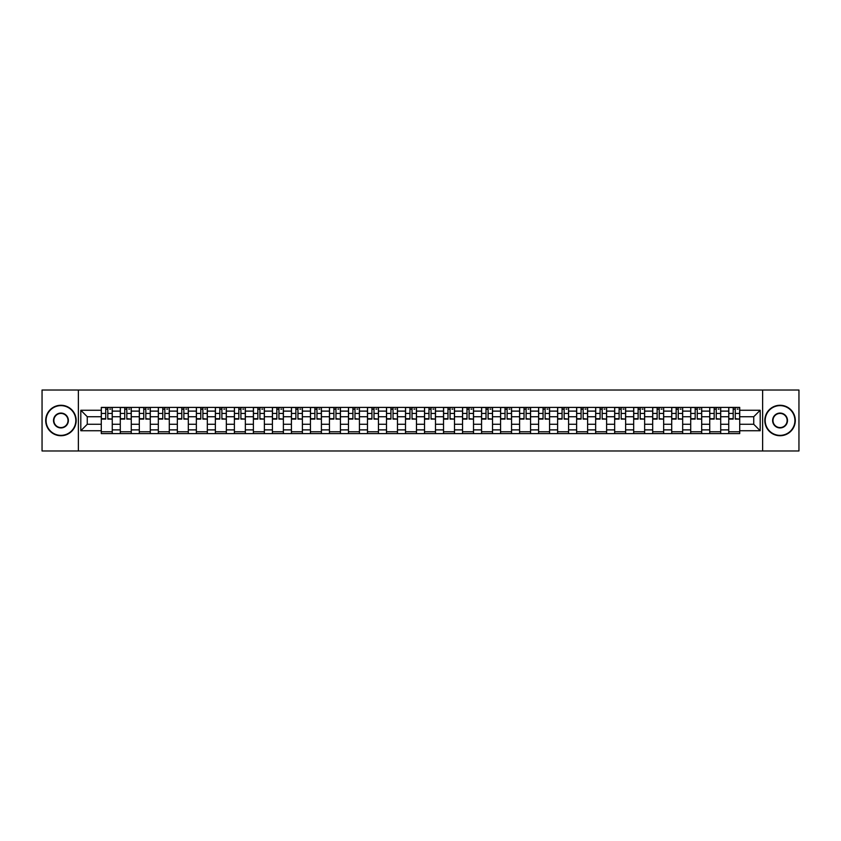<?xml version="1.0" encoding="UTF-8"?>
<svg xmlns="http://www.w3.org/2000/svg" width="841" height="841" viewBox="0 0 841 841"><rect width="100%" height="100%" fill="white"/><g stroke="black" fill="none" stroke-linecap="round" stroke-linejoin="round"><path stroke-width="1.26" d="M762.629 450.976L798.95 450.976L798.95 390.024L42.05 390.024L42.05 450.976L762.629 450.976L762.629 390.024M120.295 433.599L120.295 411.112L112.252 411.112L112.252 433.599M112.252 411.112L112.252 407.401M120.295 411.112L120.295 407.401M131.27 407.401L131.27 433.599M139.312 433.599L139.312 407.401M150.287 407.401L150.287 433.599M158.329 433.599L158.329 407.401M169.293 407.401L169.293 433.599M177.346 433.599L177.346 407.401M188.31 407.401L188.31 433.599M196.352 433.599L196.352 407.401M207.328 407.401L207.328 433.599M215.37 433.599L215.37 407.401M226.334 407.401L226.334 433.599M234.387 433.599L234.387 407.401M245.351 407.401L245.351 433.599M253.393 433.599L253.393 407.401M264.368 407.401L264.368 433.599M272.41 433.599L272.41 407.401M283.385 407.401L283.385 433.599M291.428 433.599L291.428 407.401M302.392 407.401L302.392 433.599M310.434 433.599L310.434 407.401M321.409 407.401L321.409 433.599M329.451 433.599L329.451 407.401M340.426 407.401L340.426 433.599M348.468 433.599L348.468 407.401M359.433 407.401L359.433 433.599M367.485 433.599L367.485 407.401M378.45 407.401L378.45 433.599M386.492 433.599L386.492 407.401M397.467 407.401L397.467 433.599M405.509 433.599L405.509 407.401M416.474 407.401L416.474 433.599M424.526 433.599L424.526 407.401M435.491 407.401L435.491 433.599M443.533 433.599L443.533 407.401M454.508 407.401L454.508 433.599M462.55 433.599L462.55 407.401M473.515 407.401L473.515 433.599M481.567 433.599L481.567 407.401M492.532 407.401L492.532 433.599M500.574 433.599L500.574 407.401M511.549 407.401L511.549 433.599M519.591 433.599L519.591 407.401M530.566 407.401L530.566 433.599M538.608 433.599L538.608 407.401M549.572 407.401L549.572 433.599M557.615 433.599L557.615 407.401M568.59 407.401L568.59 433.599M576.632 433.599L576.632 407.401M587.607 407.401L587.607 433.599M595.649 433.599L595.649 407.401M606.613 407.401L606.613 433.599M614.666 433.599L614.666 407.401M625.63 407.401L625.63 433.599M633.672 433.599L633.672 407.401M644.648 407.401L644.648 433.599M652.69 433.599L652.69 407.401M663.654 407.401L663.654 433.599M671.707 433.599L671.707 407.401M682.671 407.401L682.671 433.599M690.713 433.599L690.713 407.401M701.688 407.401L701.688 433.599M709.73 433.599L709.73 407.401M720.705 407.401L720.705 433.599M728.748 433.599L728.748 407.401M728.748 424.274L720.705 424.274M709.73 424.274L701.688 424.274M690.713 424.274L682.671 424.274M671.707 424.274L663.654 424.274M652.69 424.274L644.648 424.274M633.672 424.274L625.63 424.274M614.666 424.274L606.613 424.274M595.649 424.274L587.607 424.274M576.632 424.274L568.59 424.274M557.615 424.274L549.572 424.274M538.608 424.274L530.566 424.274M519.591 424.274L511.549 424.274M500.574 424.274L492.532 424.274M481.567 424.274L473.515 424.274M462.55 424.274L454.508 424.274M443.533 424.274L435.491 424.274M424.526 424.274L416.474 424.274M405.509 424.274L397.467 424.274M386.492 424.274L378.45 424.274M367.485 424.274L359.433 424.274M348.468 424.274L340.426 424.274M329.451 424.274L321.409 424.274M310.434 424.274L302.392 424.274M291.428 424.274L283.385 424.274M272.41 424.274L264.368 424.274M253.393 424.274L245.351 424.274M234.387 424.274L226.334 424.274M215.37 424.274L207.328 424.274M196.352 424.274L188.31 424.274M177.346 424.274L169.293 424.274M158.329 424.274L150.287 424.274M139.312 424.274L131.27 424.274M120.295 424.274L112.252 424.274M728.748 416.726L720.705 416.726M709.73 416.726L701.688 416.726M690.713 416.726L682.671 416.726M671.707 416.726L663.654 416.726M652.69 416.726L644.648 416.726M633.672 416.726L625.63 416.726M614.666 416.726L606.613 416.726M595.649 416.726L587.607 416.726M576.632 416.726L568.59 416.726M557.615 416.726L549.572 416.726M538.608 416.726L530.566 416.726M519.591 416.726L511.549 416.726M500.574 416.726L492.532 416.726M481.567 416.726L473.515 416.726M462.55 416.726L454.508 416.726M443.533 416.726L435.491 416.726M424.526 416.726L416.474 416.726M405.509 416.726L397.467 416.726M386.492 416.726L378.45 416.726M367.485 416.726L359.433 416.726M348.468 416.726L340.426 416.726M329.451 416.726L321.409 416.726M310.434 416.726L302.392 416.726M291.428 416.726L283.385 416.726M272.41 416.726L264.368 416.726M253.393 416.726L245.351 416.726M234.387 416.726L226.334 416.726M215.37 416.726L207.328 416.726M196.352 416.726L188.31 416.726M177.346 416.726L169.293 416.726M158.329 416.726L150.287 416.726M139.312 416.726L131.27 416.726M120.295 416.726L112.252 416.726M87.264 424.274L101.288 424.274L101.288 416.726L87.264 416.726L87.264 424.274L80.81 430.739L80.81 410.261L101.288 410.261L101.288 416.726M739.712 416.726L739.712 424.274L753.736 424.274L753.736 416.726L739.712 416.726L739.712 407.401L101.288 407.401L101.288 410.261M739.712 410.261L760.19 410.261L760.19 430.739L739.712 430.739L739.712 424.274M101.288 424.274L101.288 433.599L739.712 433.599L739.712 430.739M101.288 430.739L80.81 430.739M78.371 450.976L78.371 390.024M112.252 431.769L101.288 431.769M105.735 409.231L107.806 409.231M131.27 431.769L120.295 431.769M124.752 409.231L126.823 409.231M150.287 431.769L139.312 431.769M143.758 409.231L145.829 409.231M169.293 431.769L158.329 431.769M162.776 409.231L164.847 409.231M188.31 431.769L177.346 431.769M181.793 409.231L183.864 409.231M207.328 431.769L196.352 431.769M200.799 409.231L202.881 409.231M226.334 431.769L215.37 431.769M219.816 409.231L221.887 409.231M245.351 431.769L234.387 431.769M238.833 409.231L240.904 409.231M264.368 431.769L253.393 431.769M257.851 409.231L259.922 409.231M283.385 431.769L272.41 431.769M276.857 409.231L278.928 409.231M302.392 431.769L291.428 431.769M295.874 409.231L297.945 409.231M321.409 431.769L310.434 431.769M314.891 409.231L316.962 409.231M340.426 431.769L329.451 431.769M333.898 409.231L335.969 409.231M359.433 431.769L348.468 431.769M352.915 409.231L354.986 409.231M378.45 431.769L367.485 431.769M371.932 409.231L374.003 409.231M397.467 431.769L386.492 431.769M390.939 409.231L393.02 409.231M416.474 431.769L405.509 431.769M409.956 409.231L412.027 409.231M435.491 431.769L424.526 431.769M428.973 409.231L431.044 409.231M454.508 431.769L443.533 431.769M447.98 409.231L450.061 409.231M473.515 431.769L462.55 431.769M466.997 409.231L469.068 409.231M492.532 431.769L481.567 431.769M486.014 409.231L488.085 409.231M511.549 431.769L500.574 431.769M505.031 409.231L507.102 409.231M530.566 431.769L519.591 431.769M524.038 409.231L526.109 409.231M549.572 431.769L538.608 431.769M543.055 409.231L545.126 409.231M568.59 431.769L557.615 431.769M562.072 409.231L564.143 409.231M587.607 431.769L576.632 431.769M581.078 409.231L583.149 409.231M606.613 431.769L595.649 431.769M600.096 409.231L602.167 409.231M625.63 431.769L614.666 431.769M619.113 409.231L621.184 409.231M644.648 431.769L633.672 431.769M638.119 409.231L640.201 409.231M663.654 431.769L652.69 431.769M657.136 409.231L659.207 409.231M682.671 431.769L671.707 431.769M676.153 409.231L678.224 409.231M701.688 431.769L690.713 431.769M695.171 409.231L697.242 409.231M720.705 431.769L709.73 431.769M714.177 409.231L716.248 409.231M739.712 431.769L728.748 431.769M733.194 409.231L735.265 409.231M80.81 410.261L87.264 416.726M753.736 424.274L760.19 430.739M753.736 416.726L760.19 410.261M107.806 418.681L112.189 419.102L107.806 419.102L107.806 407.517L112.189 407.517L109.761 407.517M112.189 418.681L112.189 407.517M105.735 409.104L107.806 409.104M109.761 409.104L110.613 409.104M103.779 407.517L101.351 407.517L101.351 419.102L105.735 419.102L105.735 407.517L103.969 407.517M101.351 407.517L109.572 407.517M126.823 418.681L131.207 419.102L126.823 419.102L126.823 407.517L131.207 407.517L128.768 407.517M131.207 418.681L131.207 407.517M124.752 409.104L126.823 409.104M128.768 409.104L129.619 409.104M122.797 407.517L120.358 407.517L120.358 419.102L124.752 419.102L124.752 407.517L122.986 407.517M120.358 407.517L128.589 407.517M145.829 418.681L150.224 419.102L145.829 419.102L145.829 407.517L150.224 407.517L147.785 407.517M150.224 418.681L150.224 407.517M143.758 409.104L145.829 409.104M147.785 409.104L148.636 409.104M141.814 407.517L139.375 407.517L139.375 419.102L143.758 419.102L143.758 407.517L141.992 407.517M139.375 407.517L147.606 407.517M60.941 435.365A14.865 14.865 0 0 0 75.816 420.5A14.865 14.865 0 0 0 60.941 405.635A14.865 14.865 0 0 0 46.076 420.5A14.865 14.865 0 0 0 60.941 435.365M60.941 405.267A15.233 15.233 0 0 1 76.174 420.5A15.233 15.233 0 0 1 60.941 435.733A15.233 15.233 0 0 1 45.708 420.5A15.233 15.233 0 0 1 60.941 405.267M60.941 427.932A7.432 7.432 0 0 1 53.509 420.5A7.432 7.432 0 0 1 60.941 413.068A7.432 7.432 0 0 1 68.373 420.5A7.432 7.432 0 0 1 60.941 427.932M60.941 413.436A7.064 7.064 0 0 0 53.877 420.5A7.064 7.064 0 0 0 60.941 427.564A7.064 7.064 0 0 0 68.016 420.5A7.064 7.064 0 0 0 60.941 413.436M780.059 435.365A14.865 14.865 0 0 0 794.924 420.5A14.865 14.865 0 0 0 780.059 405.635A14.865 14.865 0 0 0 765.184 420.5A14.865 14.865 0 0 0 780.059 435.365M780.059 405.267A15.233 15.233 0 0 1 795.292 420.5A15.233 15.233 0 0 1 780.059 435.733A15.233 15.233 0 0 1 764.826 420.5A15.233 15.233 0 0 1 780.059 405.267M780.059 427.932A7.432 7.432 0 0 1 772.627 420.5A7.432 7.432 0 0 1 780.059 413.068A7.432 7.432 0 0 1 787.491 420.5A7.432 7.432 0 0 1 780.059 427.932M780.059 413.436A7.064 7.064 0 0 0 772.984 420.5A7.064 7.064 0 0 0 780.059 427.564A7.064 7.064 0 0 0 787.123 420.5A7.064 7.064 0 0 0 780.059 413.436M164.847 418.681L169.241 419.102L164.847 419.102L164.847 407.517L169.241 407.517L166.802 407.517M169.241 418.681L169.241 407.517M162.776 409.104L164.847 409.104M166.802 409.104L167.653 409.104M160.831 407.517L158.392 407.517L158.392 419.102L162.776 419.102L162.776 407.517L161.009 407.517M158.392 407.517L166.613 407.517M183.864 418.681L188.247 419.102L183.864 419.102L183.864 407.517L188.247 407.517L185.808 407.517M188.247 418.681L188.247 407.517M181.793 409.104L183.864 409.104M185.808 409.104L186.67 409.104M179.837 407.517L177.398 407.517L177.398 419.102L181.793 419.102L181.793 407.517L180.027 407.517M177.398 407.517L185.63 407.517M202.881 418.681L207.264 419.102L202.881 419.102L202.881 407.517L207.264 407.517L204.826 407.517M207.264 418.681L207.264 407.517M200.799 409.104L202.881 409.104M204.826 409.104L205.677 409.104M198.854 407.517L196.416 407.517L196.416 419.102L200.799 419.102L200.799 407.517L199.033 407.517M196.416 407.517L204.647 407.517M221.887 418.681L226.282 419.102L221.887 419.102L221.887 407.517L226.282 407.517L223.843 407.517M226.282 418.681L226.282 407.517M219.816 409.104L221.887 409.104M223.843 409.104L224.694 409.104M217.872 407.517L215.433 407.517L215.433 419.102L219.816 419.102L219.816 407.517L218.05 407.517M215.433 407.517L223.653 407.517M240.904 418.681L245.288 419.102L240.904 419.102L240.904 407.517L245.288 407.517L242.849 407.517M245.288 418.681L245.288 407.517M238.833 409.104L240.904 409.104M242.849 409.104L243.711 409.104M236.878 407.517L234.439 407.517L234.439 419.102L238.833 419.102L238.833 407.517L237.067 407.517M234.439 407.517L242.671 407.517M259.922 418.681L264.305 419.102L259.922 419.102L259.922 407.517L264.305 407.517L261.866 407.517M264.305 418.681L264.305 407.517M257.851 409.104L259.922 409.104M261.866 409.104L262.718 409.104M255.895 407.517L253.456 407.517L253.456 419.102L257.851 419.102L257.851 407.517L256.074 407.517M253.456 407.517L261.688 407.517M278.928 418.681L283.322 419.102L278.928 419.102L278.928 407.517L283.322 407.517L280.883 407.517M283.322 418.681L283.322 407.517M276.857 409.104L278.928 409.104M280.883 409.104L281.735 409.104M274.912 407.517L272.473 407.517L272.473 419.102L276.857 419.102L276.857 407.517L275.091 407.517M272.473 407.517L280.694 407.517M297.945 418.681L302.329 419.102L297.945 419.102L297.945 407.517L302.329 407.517L299.901 407.517M302.329 418.681L302.329 407.517M295.874 409.104L297.945 409.104M299.901 409.104L300.752 409.104M293.919 407.517L291.491 407.517L291.491 419.102L295.874 419.102L295.874 407.517L294.108 407.517M291.491 407.517L299.711 407.517M316.962 418.681L321.346 419.102L316.962 419.102L316.962 407.517L321.346 407.517L318.907 407.517M321.346 418.681L321.346 407.517M314.891 409.104L316.962 409.104M318.907 409.104L319.759 409.104M312.936 407.517L310.497 407.517L310.497 419.102L314.891 419.102L314.891 407.517L313.125 407.517M310.497 407.517L318.728 407.517M335.969 418.681L340.363 419.102L335.969 419.102L335.969 407.517L340.363 407.517L337.924 407.517M340.363 418.681L340.363 407.517M333.898 409.104L335.969 409.104M337.924 409.104L338.776 409.104M331.953 407.517L329.514 407.517L329.514 419.102L333.898 419.102L333.898 407.517L332.132 407.517M329.514 407.517L337.746 407.517M354.986 418.681L359.38 419.102L354.986 419.102L354.986 407.517L359.38 407.517L356.941 407.517M359.38 418.681L359.38 407.517M352.915 409.104L354.986 409.104M356.941 409.104L357.793 409.104M350.97 407.517L348.531 407.517L348.531 419.102L352.915 419.102L352.915 407.517L351.149 407.517M348.531 407.517L356.752 407.517M374.003 418.681L378.387 419.102L374.003 419.102L374.003 407.517L378.387 407.517L375.948 407.517M378.387 418.681L378.387 407.517M371.932 409.104L374.003 409.104M375.948 409.104L376.8 409.104M369.977 407.517L367.538 407.517L367.538 419.102L371.932 419.102L371.932 407.517L370.166 407.517M367.538 407.517L375.769 407.517M393.02 418.681L397.404 419.102L393.02 419.102L393.02 407.517L397.404 407.517L394.965 407.517M397.404 418.681L397.404 407.517M390.939 409.104L393.02 409.104M394.965 409.104L395.817 409.104M388.994 407.517L386.555 407.517L386.555 419.102L390.939 419.102L390.939 407.517L389.173 407.517M386.555 407.517L394.786 407.517M412.027 418.681L416.421 419.102L412.027 419.102L412.027 407.517L416.421 407.517L413.982 407.517M416.421 418.681L416.421 407.517M409.956 409.104L412.027 409.104M413.982 409.104L414.834 409.104M408.011 407.517L405.572 407.517L405.572 419.102L409.956 419.102L409.956 407.517L408.19 407.517M405.572 407.517L413.793 407.517M431.044 418.681L435.428 419.102L431.044 419.102L431.044 407.517L435.428 407.517L432.989 407.517M435.428 418.681L435.428 407.517M428.973 409.104L431.044 409.104M432.989 409.104L433.851 409.104M427.018 407.517L424.579 407.517L424.579 419.102L428.973 419.102L428.973 407.517L427.207 407.517M424.579 407.517L432.81 407.517M450.061 418.681L454.445 419.102L450.061 419.102L450.061 407.517L454.445 407.517L452.006 407.517M454.445 418.681L454.445 407.517M447.98 409.104L450.061 409.104M452.006 409.104L452.857 409.104M446.035 407.517L443.596 407.517L443.596 419.102L447.98 419.102L447.98 407.517L446.214 407.517M443.596 407.517L451.827 407.517M469.068 418.681L473.462 419.102L469.068 419.102L469.068 407.517L473.462 407.517L471.023 407.517M473.462 418.681L473.462 407.517M466.997 409.104L469.068 409.104M471.023 409.104L471.875 409.104M465.052 407.517L462.613 407.517L462.613 419.102L466.997 419.102L466.997 407.517L465.231 407.517M462.613 407.517L470.834 407.517M488.085 418.681L492.469 419.102L488.085 419.102L488.085 407.517L492.469 407.517L490.03 407.517M492.469 418.681L492.469 407.517M486.014 409.104L488.085 409.104M490.03 409.104L490.892 409.104M484.059 407.517L481.62 407.517L481.62 419.102L486.014 419.102L486.014 407.517L484.248 407.517M481.62 407.517L489.851 407.517M507.102 418.681L511.486 419.102L507.102 419.102L507.102 407.517L511.486 407.517L509.047 407.517M511.486 418.681L511.486 407.517M505.031 409.104L507.102 409.104M509.047 409.104L509.898 409.104M503.076 407.517L500.637 407.517L500.637 419.102L505.031 419.102L505.031 407.517L503.254 407.517M500.637 407.517L508.868 407.517M526.109 418.681L530.503 419.102L526.109 419.102L526.109 407.517L530.503 407.517L528.064 407.517M530.503 418.681L530.503 407.517M524.038 409.104L526.109 409.104M528.064 409.104L528.915 409.104M522.093 407.517L519.654 407.517L519.654 419.102L524.038 419.102L524.038 407.517L522.272 407.517M519.654 407.517L527.875 407.517M545.126 418.681L549.509 419.102L545.126 419.102L545.126 407.517L549.509 407.517L547.081 407.517M549.509 418.681L549.509 407.517M543.055 409.104L545.126 409.104M547.081 409.104L547.933 409.104M541.099 407.517L538.671 407.517L538.671 419.102L543.055 419.102L543.055 407.517L541.289 407.517M538.671 407.517L546.892 407.517M564.143 418.681L568.527 419.102L564.143 419.102L564.143 407.517L568.527 407.517L566.088 407.517M568.527 418.681L568.527 407.517M562.072 409.104L564.143 409.104M566.088 409.104L566.939 409.104M560.117 407.517L557.678 407.517L557.678 419.102L562.072 419.102L562.072 407.517L560.306 407.517M557.678 407.517L565.909 407.517M583.149 418.681L587.544 419.102L583.149 419.102L583.149 407.517L587.544 407.517L585.105 407.517M587.544 418.681L587.544 407.517M581.078 409.104L583.149 409.104M585.105 409.104L585.956 409.104M579.134 407.517L576.695 407.517L576.695 419.102L581.078 419.102L581.078 407.517L579.312 407.517M576.695 407.517L584.926 407.517M602.167 418.681L606.561 419.102L602.167 419.102L602.167 407.517L606.561 407.517L604.122 407.517M606.561 418.681L606.561 407.517M600.096 409.104L602.167 409.104M604.122 409.104L604.973 409.104M598.151 407.517L595.712 407.517L595.712 419.102L600.096 419.102L600.096 407.517L598.329 407.517M595.712 407.517L603.933 407.517M621.184 418.681L625.567 419.102L621.184 419.102L621.184 407.517L625.567 407.517L623.128 407.517M625.567 418.681L625.567 407.517M619.113 409.104L621.184 409.104M623.128 409.104L623.99 409.104M617.157 407.517L614.718 407.517L614.718 419.102L619.113 419.102L619.113 407.517L617.347 407.517M614.718 407.517L622.95 407.517M640.201 418.681L644.584 419.102L640.201 419.102L640.201 407.517L644.584 407.517L642.146 407.517M644.584 418.681L644.584 407.517M638.119 409.104L640.201 409.104M642.146 409.104L642.997 409.104M636.174 407.517L633.736 407.517L633.736 419.102L638.119 419.102L638.119 407.517L636.353 407.517M633.736 407.517L641.967 407.517M659.207 418.681L663.602 419.102L659.207 419.102L659.207 407.517L663.602 407.517L661.163 407.517M663.602 418.681L663.602 407.517M657.136 409.104L659.207 409.104M661.163 409.104L662.014 409.104M655.192 407.517L652.753 407.517L652.753 419.102L657.136 419.102L657.136 407.517L655.37 407.517M652.753 407.517L660.973 407.517M678.224 418.681L682.608 419.102L678.224 419.102L678.224 407.517L682.608 407.517L680.169 407.517M682.608 418.681L682.608 407.517M676.153 409.104L678.224 409.104M680.169 409.104L681.031 409.104M674.198 407.517L671.759 407.517L671.759 419.102L676.153 419.102L676.153 407.517L674.387 407.517M671.759 407.517L679.991 407.517M697.242 418.681L701.625 419.102L697.242 419.102L697.242 407.517L701.625 407.517L699.186 407.517M701.625 418.681L701.625 407.517M695.171 409.104L697.242 409.104M699.186 409.104L700.038 409.104M693.215 407.517L690.776 407.517L690.776 419.102L695.171 419.102L695.171 407.517L693.394 407.517M690.776 407.517L699.008 407.517M716.248 418.681L720.642 419.102L716.248 419.102L716.248 407.517L720.642 407.517L718.203 407.517M720.642 418.681L720.642 407.517M714.177 409.104L716.248 409.104M718.203 409.104L719.055 409.104M712.232 407.517L709.793 407.517L709.793 419.102L714.177 419.102L714.177 407.517L712.411 407.517M709.793 407.517L718.014 407.517M735.265 418.681L739.649 419.102L735.265 419.102L735.265 407.517L739.649 407.517L737.221 407.517M739.649 418.681L739.649 407.517M733.194 409.104L735.265 409.104M737.221 409.104L738.072 409.104M731.239 407.517L728.811 407.517L728.811 419.102L733.194 419.102L733.194 407.517L731.428 407.517M728.811 407.517L737.031 407.517M709.73 411.112L701.688 411.112M690.713 411.112L682.671 411.112M671.707 411.112L663.654 411.112M652.69 411.112L644.648 411.112M633.672 411.112L625.63 411.112M614.666 411.112L606.613 411.112M595.649 411.112L587.607 411.112M576.632 411.112L568.59 411.112M557.615 411.112L549.572 411.112M538.608 411.112L530.566 411.112M519.591 411.112L511.549 411.112M500.574 411.112L492.532 411.112M481.567 411.112L473.515 411.112M462.55 411.112L454.508 411.112M443.533 411.112L435.491 411.112M424.526 411.112L416.474 411.112M405.509 411.112L397.467 411.112M386.492 411.112L378.45 411.112M367.485 411.112L359.433 411.112M348.468 411.112L340.426 411.112M329.451 411.112L321.409 411.112M310.434 411.112L302.392 411.112M291.428 411.112L283.385 411.112M272.41 411.112L264.368 411.112M253.393 411.112L245.351 411.112M234.387 411.112L226.334 411.112M215.37 411.112L207.328 411.112M196.352 411.112L188.31 411.112M177.346 411.112L169.293 411.112M158.329 411.112L150.287 411.112M139.312 411.112L131.27 411.112M728.748 411.112L720.705 411.112M709.73 429.888L701.688 429.888M690.713 429.888L682.671 429.888M671.707 429.888L663.654 429.888M652.69 429.888L644.648 429.888M633.672 429.888L625.63 429.888M614.666 429.888L606.613 429.888M595.649 429.888L587.607 429.888M576.632 429.888L568.59 429.888M557.615 429.888L549.572 429.888M538.608 429.888L530.566 429.888M519.591 429.888L511.549 429.888M500.574 429.888L492.532 429.888M481.567 429.888L473.515 429.888M462.55 429.888L454.508 429.888M443.533 429.888L435.491 429.888M424.526 429.888L416.474 429.888M405.509 429.888L397.467 429.888M386.492 429.888L378.45 429.888M367.485 429.888L359.433 429.888M348.468 429.888L340.426 429.888M329.451 429.888L321.409 429.888M310.434 429.888L302.392 429.888M291.428 429.888L283.385 429.888M272.41 429.888L264.368 429.888M253.393 429.888L245.351 429.888M234.387 429.888L226.334 429.888M215.37 429.888L207.328 429.888M196.352 429.888L188.31 429.888M177.346 429.888L169.293 429.888M158.329 429.888L150.287 429.888M139.312 429.888L131.27 429.888M120.295 429.888L112.252 429.888M728.748 429.888L720.705 429.888M107.806 413.436L112.189 413.436M101.351 418.681L105.735 418.681M101.351 413.436L105.735 413.436M126.823 413.436L131.207 413.436M120.358 418.681L124.752 418.681M120.358 413.436L124.752 413.436M145.829 413.436L150.224 413.436M139.375 418.681L143.758 418.681M139.375 413.436L143.758 413.436M164.847 413.436L169.241 413.436M158.392 418.681L162.776 418.681M158.392 413.436L162.776 413.436M183.864 413.436L188.247 413.436M177.398 418.681L181.793 418.681M177.398 413.436L181.793 413.436M202.881 413.436L207.264 413.436M196.416 418.681L200.799 418.681M196.416 413.436L200.799 413.436M221.887 413.436L226.282 413.436M215.433 418.681L219.816 418.681M215.433 413.436L219.816 413.436M240.904 413.436L245.288 413.436M234.439 418.681L238.833 418.681M234.439 413.436L238.833 413.436M259.922 413.436L264.305 413.436M253.456 418.681L257.851 418.681M253.456 413.436L257.851 413.436M278.928 413.436L283.322 413.436M272.473 418.681L276.857 418.681M272.473 413.436L276.857 413.436M297.945 413.436L302.329 413.436M291.491 418.681L295.874 418.681M291.491 413.436L295.874 413.436M316.962 413.436L321.346 413.436M310.497 418.681L314.891 418.681M310.497 413.436L314.891 413.436M335.969 413.436L340.363 413.436M329.514 418.681L333.898 418.681M329.514 413.436L333.898 413.436M354.986 413.436L359.38 413.436M348.531 418.681L352.915 418.681M348.531 413.436L352.915 413.436M374.003 413.436L378.387 413.436M367.538 418.681L371.932 418.681M367.538 413.436L371.932 413.436M393.02 413.436L397.404 413.436M386.555 418.681L390.939 418.681M386.555 413.436L390.939 413.436M412.027 413.436L416.421 413.436M405.572 418.681L409.956 418.681M405.572 413.436L409.956 413.436M431.044 413.436L435.428 413.436M424.579 418.681L428.973 418.681M424.579 413.436L428.973 413.436M450.061 413.436L454.445 413.436M443.596 418.681L447.98 418.681M443.596 413.436L447.98 413.436M469.068 413.436L473.462 413.436M462.613 418.681L466.997 418.681M462.613 413.436L466.997 413.436M488.085 413.436L492.469 413.436M481.62 418.681L486.014 418.681M481.62 413.436L486.014 413.436M507.102 413.436L511.486 413.436M500.637 418.681L505.031 418.681M500.637 413.436L505.031 413.436M526.109 413.436L530.503 413.436M519.654 418.681L524.038 418.681M519.654 413.436L524.038 413.436M545.126 413.436L549.509 413.436M538.671 418.681L543.055 418.681M538.671 413.436L543.055 413.436M564.143 413.436L568.527 413.436M557.678 418.681L562.072 418.681M557.678 413.436L562.072 413.436M583.149 413.436L587.544 413.436M576.695 418.681L581.078 418.681M576.695 413.436L581.078 413.436M602.167 413.436L606.561 413.436M595.712 418.681L600.096 418.681M595.712 413.436L600.096 413.436M621.184 413.436L625.567 413.436M614.718 418.681L619.113 418.681M614.718 413.436L619.113 413.436M640.201 413.436L644.584 413.436M633.736 418.681L638.119 418.681M633.736 413.436L638.119 413.436M659.207 413.436L663.602 413.436M652.753 418.681L657.136 418.681M652.753 413.436L657.136 413.436M678.224 413.436L682.608 413.436M671.759 418.681L676.153 418.681M671.759 413.436L676.153 413.436M697.242 413.436L701.625 413.436M690.776 418.681L695.171 418.681M690.776 413.436L695.171 413.436M716.248 413.436L720.642 413.436M709.793 418.681L714.177 418.681M709.793 413.436L714.177 413.436M735.265 413.436L739.649 413.436M728.811 418.681L733.194 418.681M728.811 413.436L733.194 413.436"/></g></svg>
